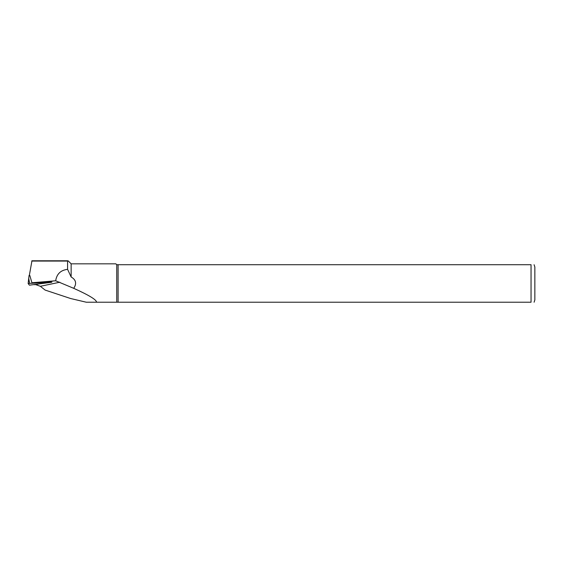 <?xml version="1.0" encoding="UTF-8"?>
<svg xmlns="http://www.w3.org/2000/svg" width="563" height="563" viewBox="0 0 563 563"><rect width="100%" height="100%" fill="white"/><g stroke="black" fill="none" stroke-linecap="round" stroke-linejoin="round"><path stroke-width="0.84" d="M29.332 275.476L31.957 260.782M51.536 282.352L48.946 281.887L31.929 282.767L29.811 275.455L29.058 275.49L28.15 283.576L29.621 283.386L28.706 278.305L28.15 283.569L29.424 285.167L51.789 282.281L29.621 283.386M68.236 260.95L67.588 261.063L67.588 269.353L71.135 276.961C76.04 279.797 76.899 283.583 73.718 288.319L55.674 280.782L31.929 282.767M73.718 288.319C89.053 295.223 96.66 299.861 96.533 302.218L86.301 302.218L70.678 298.545L45.11 290.072L40.346 286.286L35.743 284.639L34.097 284.667M67.588 269.353C60.705 270.149 56.736 273.956 55.674 280.782M67.588 261.063L31.725 261.063M68.25 260.936L71.135 263.829L71.135 276.961M118.103 264.716L118.103 302.218L531.05 302.218C535.413 302.218 535.413 302.218 531.05 302.218L531.05 264.716L116.745 264.716L116.745 302.218L118.103 302.218M534.09 264.716L534.85 266.996L534.85 299.931L534.09 302.218M531.05 264.716C535.413 264.716 535.413 264.716 531.05 264.716M96.533 302.218L116.745 302.218M116.745 264.716L115.858 263.829L71.135 263.829M48.946 281.887L53.949 280.846M35.743 284.639L38.256 284.118M59.819 282.225L40.346 286.286M31.922 260.782L67.961 260.782"/></g></svg>
